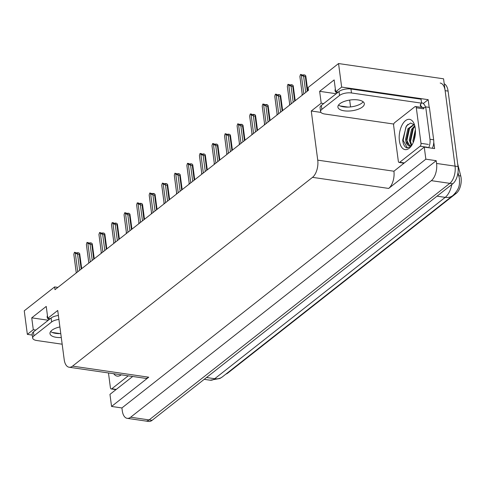 <?xml version="1.0" encoding="UTF-8"?>
<svg xmlns="http://www.w3.org/2000/svg" width="485" height="485" viewBox="0 0 485 485"><rect width="100%" height="100%" fill="white"/><g stroke="black" fill="none" stroke-linecap="round" stroke-linejoin="round"><path stroke-width="0.73" d="M49.106 319.591A13.98 5.723 -7.5 0 1 47.16 317.16A13.98 5.723 -7.5 0 1 47.451 315.614M57.903 287.393L54.629 286.914L24.25 310.812L27.348 334.365L32.283 335.08M338.227 92.132L335.711 91.768L341.652 87.094L338.548 63.547L443.569 78.812L455.063 166.137A13.107 6.79 98.3 0 1 449.819 183.342L149.125 419.913A13.107 6.79 98.3 0 1 145.676 421.022A13.107 6.79 98.3 0 0 149.125 419.913L449.819 183.342A13.107 6.79 98.3 0 0 455.063 166.137L445.127 90.665A13.107 6.79 98.3 0 0 440.21 83.05M423.253 103.547L428.176 99.674L429.189 107.367M403.09 163.748L402.993 163.008M433.772 142.153L434.621 148.592L424.266 147.088L393.917 171.223A13.107 6.79 -81.7 0 1 388.679 188.429L425.854 159.177L424.266 147.088M132.684 376.481L109.962 394.36L111.556 406.448L148.737 377.197A13.107 6.79 -81.7 0 1 145.288 378.312L69.119 367.236A13.107 6.79 -81.7 0 0 72.562 366.126L312.504 177.352A13.107 6.79 -81.7 0 0 317.742 160.147L311.273 110.992L320.961 112.405M121.911 407.952L436.209 160.68L436.573 163.451A13.107 6.79 98.3 0 1 431.335 180.656L130.635 417.221A13.107 6.79 98.3 0 1 127.191 418.337A13.107 6.79 98.3 0 1 122.275 410.716L121.911 407.952L111.556 406.448M341.652 87.094L428.176 99.674M425.854 159.177L436.209 160.68M338.548 63.547L308.175 87.445L308.539 90.21L54.993 289.678L54.629 286.914M50.313 318.645L47.797 318.275L57.727 310.467L64.202 359.621A13.107 6.79 -81.7 0 0 69.119 367.236M311.273 110.992L321.203 103.184L323.719 103.547M340.13 105.936L348.133 107.1M27.348 334.365L33.289 329.691L35.805 330.055M52.216 332.443L60.219 333.607M335.711 91.768L334.153 79.916L319.639 91.325L321.203 103.184M47.797 318.275L46.239 306.423L31.731 317.839L33.289 329.691M457.64 163.688L460.75 175.976A11.798 6.111 98.3 0 1 456.373 193.236L227.671 373.165A11.798 6.111 98.3 0 1 225.925 374.08M31.731 317.839L48.282 320.245M335.359 89.107A13.98 5.723 172.5 0 0 335.074 90.647A13.98 5.723 172.5 0 0 337.02 93.084M319.639 91.325L336.19 93.732M444.224 83.802A13.107 6.79 98.3 0 1 448.085 91.095L458.022 166.567A13.107 6.79 98.3 0 1 452.778 183.773L152.084 420.343A13.107 6.79 98.3 0 1 148.634 421.453L127.191 418.337M303.458 74.957L303.228 75.296M303.404 75.32L303.355 74.945M302.355 95.072L299.894 76.363L300.536 74.405L304.071 75.418L303.495 74.835L303.507 75.333M303.495 74.835L304.974 75.048L305.78 75.866L307.769 90.816M299.894 76.363L300.009 77.236M305.78 75.866L305.332 76.6L303.634 76.357L305.75 92.405M303.634 76.357L301.343 75.217L303.804 93.932M300.536 74.405L301.343 75.217M307.26 91.216L305.332 76.6M302.185 95.205L302.167 93.793M302.058 94.235L302.173 95.108M289.624 105.087L289.606 103.675M289.496 104.117L289.612 104.99M276.935 113.999L277.05 114.981L277.05 113.557M276.977 114.448L277.05 114.872M290.897 84.839L290.673 85.172M290.848 85.202L290.8 84.82M289.794 104.954L287.332 86.239L287.975 84.287L291.509 85.299L290.933 84.711L290.952 85.215M290.933 84.711L292.413 84.93L293.219 85.748L295.207 100.698M287.332 86.239L287.447 87.118M293.219 85.748L292.776 86.482L291.079 86.233L293.189 102.286M291.079 86.233L288.781 85.099L291.249 103.814M287.975 84.287L288.781 85.099M294.698 101.098L292.776 86.482M278.341 94.721L278.111 95.054M278.287 95.078L278.238 94.702M277.238 114.836L274.771 96.121L275.419 94.163L276.899 94.381L277.475 94.963L278.954 95.175L278.378 94.593L278.39 95.096M278.378 94.593L279.857 94.811L280.663 95.624L282.646 110.574M274.771 96.121L274.886 96.994M280.663 95.624L280.215 96.363L278.517 96.115L280.627 112.168M278.517 96.115L276.226 94.981L278.687 113.696M275.419 94.163L276.226 94.981M282.143 110.98L280.215 96.363M265.78 104.602L265.55 104.936M265.725 104.96L265.677 104.584M264.677 124.718L262.215 106.003L262.858 104.045L264.337 104.263L264.913 104.845L266.392 105.057L265.816 104.475L265.829 104.978M265.816 104.475L267.296 104.693L268.102 105.506L270.09 120.456M262.215 106.003L262.33 106.876M268.102 105.506L267.659 106.245L265.956 105.997L268.072 122.044M265.956 105.997L263.664 104.863L266.126 123.572M262.858 104.045L263.664 104.863M269.581 120.856L267.659 106.245M253.218 114.478L252.994 114.818M253.17 114.842L253.121 114.466M252.115 134.594L249.654 115.885L250.302 113.926L251.776 114.139L252.352 114.727L253.831 114.939L253.255 114.357L253.273 114.86M253.255 114.357L254.734 114.569L255.54 115.388L257.529 130.338M249.654 115.885L249.769 116.758M255.54 115.388L255.098 116.127L253.4 115.879L255.51 131.926M253.4 115.879L251.103 114.745L253.57 133.454M250.302 113.926L251.103 114.745M257.02 130.738L255.098 116.127M59.897 326.932A13.325 5.456 172.5 0 0 51.925 330.249A13.325 5.456 172.5 0 0 49.991 333.632A13.325 5.456 172.5 0 0 61.292 337.536M60.77 333.583A13.325 5.456 -7.5 0 1 50.646 331.534M62.171 344.211L36.811 340.518A8.736 3.577 -7.5 0 1 32.683 338.093A8.736 3.577 -7.5 0 1 33.95 335.881L51.634 321.967A8.736 3.577 -7.5 0 1 58.909 319.451M32.683 338.093L32.162 334.141A8.736 3.577 -7.5 0 1 33.429 331.928L51.113 318.014A8.736 3.577 -7.5 0 1 58.394 315.499M339.833 103.742A13.325 5.456 172.5 0 0 337.906 107.118A13.325 5.456 172.5 0 0 347.866 111.065A13.325 5.456 172.5 0 0 362.392 107.021A13.325 5.456 172.5 0 0 364.326 103.644A13.325 5.456 172.5 0 0 354.365 99.698A13.325 5.456 172.5 0 0 339.833 103.742M363.15 101.789A13.325 5.456 -7.5 0 1 361.871 103.069A13.325 5.456 -7.5 0 1 349.788 107.003A13.325 5.456 -7.5 0 1 338.554 105.027M321.858 109.367L339.542 95.46A8.736 3.577 -7.5 0 1 351.473 92.968L421.58 103.159L421.065 99.207L350.952 89.016A8.736 3.577 -7.5 0 0 339.021 91.507L321.343 105.421L321.858 109.367A8.736 3.577 -7.5 0 0 320.597 111.586L320.076 107.634A8.736 3.577 -7.5 0 1 321.343 105.421M393.765 124.051L324.72 114.011A8.736 3.577 -7.5 0 1 320.597 111.586M420.731 107.276L421.653 106.548L420.913 106.439A8.736 3.577 -7.5 0 1 420.313 105.372A8.736 3.577 -7.5 0 1 421.58 103.159M432.371 148.264A8.736 4.529 -81.7 0 0 433.663 139.795L429.395 107.397L425.697 106.858A8.736 4.529 98.3 0 1 423.399 107.943M433.663 139.795L429.965 139.256A8.736 4.529 98.3 0 1 428.673 147.725M421.52 102.674A4.371 3.28 -128.2 0 1 425.351 107.088L425.357 107.149M420.913 106.439L420.616 104.19M424.411 107.725L421.756 107.343L421.653 106.548M429.965 139.256L425.697 106.858M128.252 375.839L111.805 388.776A2.183 1.134 98.3 0 1 111.229 388.958A2.183 1.134 98.3 0 1 110.41 387.691L108.47 372.959M121.232 374.814A15.29 7.918 98.3 0 1 113.72 373.723M399.385 140.723A15.29 7.918 98.3 0 1 403.878 122.262A15.29 7.918 98.3 0 1 413.814 123.129A15.29 7.918 98.3 0 1 415.251 128.24A15.29 7.918 98.3 0 1 410.316 147.21A15.29 7.918 98.3 0 1 399.385 140.723M414.523 124.918L410.607 123.026L406.363 125.954L402.702 140.032C403.102 144.069 404.32 146.622 406.357 147.682L407.103 147.876L410.934 146.464M414.202 124.518L408.782 128.943L406.46 139.638L409.698 145.852M413.99 124.415L407.855 128.81L405.533 139.504L406.054 142.378A10.919 5.656 -81.7 0 0 409.443 145.827A10.919 5.656 -81.7 0 0 411.795 145.264M414.924 126.379L412.48 129.483L410.158 140.177L411.777 145.276M414.754 125.688L411.553 129.35L409.231 140.044L411.238 145.555M415.457 131.49L413.869 140.905M415.396 129.634L412.929 140.577L413.214 142.566M420.992 143.342A2.183 1.134 98.3 0 1 420.119 146.209L399.719 162.263A2.183 1.134 98.3 0 1 399.143 162.451A2.183 1.134 98.3 0 1 398.324 161.178L393.644 125.615A2.183 1.134 98.3 0 1 394.517 122.747L414.917 106.7A2.183 1.134 98.3 0 1 415.493 106.512A2.183 1.134 98.3 0 1 416.312 107.779L420.992 143.342L428.388 144.421M415.493 106.512L422.89 107.585A2.183 1.134 98.3 0 1 423.708 108.858L416.312 107.779M411.05 146.331L406.054 142.378M415.445 132.387L414.172 140.001M413.462 127.949L410.546 141.377L410.898 143.687M409.764 127.416L406.848 140.838L407.2 143.148M407.927 124.293L405.842 127.27L403.15 140.304L407.303 147.895M264.507 124.851L264.489 123.439M264.38 123.881L264.495 124.754M251.945 134.733L251.927 133.32M251.818 133.757L251.933 134.63M239.257 143.639L239.372 144.627L239.372 143.202M239.299 144.094L239.372 144.512M240.663 124.36L240.433 124.7M240.608 124.724L240.56 124.348M239.56 144.475L237.092 125.767L237.741 123.808L241.275 124.821L240.699 124.239L240.712 124.736M240.699 124.239L242.179 124.451L242.985 125.269L244.973 140.22M237.092 125.767L237.207 126.64M242.985 125.269L242.536 126.009L240.839 125.76L242.949 141.808M240.839 125.76L238.547 124.621L241.009 143.336M237.741 123.808L238.547 124.621M244.464 140.62L242.536 126.009M228.102 134.242L227.871 134.581M228.053 134.606L227.998 134.23M226.998 154.357L224.537 135.648L225.179 133.69L228.714 134.703L228.138 134.121L228.15 134.618M228.138 134.121L229.617 134.333L230.423 135.151L232.412 150.101M224.537 135.648L224.652 136.521M230.423 135.151L229.981 135.885L228.277 135.642L230.393 151.69M228.277 135.642L225.986 134.503L228.447 153.218M225.179 133.69L225.986 134.503M231.903 150.502L229.981 135.885M215.546 144.124L215.316 144.457M215.492 144.488L215.443 144.106M214.437 164.239L211.975 145.524L212.624 143.566L214.103 143.784L214.673 144.366L216.152 144.578L215.583 143.996L215.595 144.5M215.583 143.996L217.062 144.215L217.862 145.033L219.85 159.983M211.975 145.524L212.09 146.397M217.862 145.033L217.419 145.767L215.722 145.518L217.832 161.572M215.722 145.518L213.424 144.384L215.892 163.099M212.624 143.566L213.424 144.384M219.341 160.383L217.419 145.767M226.828 154.491L226.81 153.078M226.701 153.521L226.816 154.394M214.267 164.373L214.255 162.96M214.14 163.403L214.255 164.276M201.578 173.284L201.693 174.267L201.693 172.842M201.621 173.733L201.693 174.157M189.15 184.136L189.132 182.724M189.023 183.16L189.138 184.039M176.588 194.018L176.576 192.606M176.461 193.042L176.576 193.915M202.985 154.006L202.754 154.339M202.93 154.363L202.882 153.987M201.881 174.121L199.42 155.406L200.062 153.448L201.542 153.666L202.118 154.248L203.597 154.46L203.021 153.878L203.033 154.382M203.021 153.878L204.5 154.097L205.307 154.909L207.295 169.859M199.42 155.406L199.529 156.279M205.307 154.909L204.858 155.649L203.16 155.4L205.276 171.447M203.16 155.4L200.869 154.266L203.33 172.975M200.062 153.448L200.869 154.266M206.786 170.259L204.858 155.649M190.423 163.881L190.193 164.221M190.375 164.245L190.32 163.869M189.32 184.003L186.858 165.288L187.501 163.33L188.98 163.548L189.556 164.13L191.035 164.342L190.459 163.76L190.472 164.263M190.459 163.76L191.939 163.978L192.745 164.791L194.734 179.741M186.858 165.288L186.974 166.161M192.745 164.791L192.302 165.53L190.599 165.282L192.715 181.329M190.599 165.282L188.307 164.148L190.775 182.857M187.501 163.33L188.307 164.148M194.224 180.141L192.302 165.53M177.868 173.763L177.637 174.103M177.813 174.127L177.765 173.751M176.764 193.879L174.297 175.17L174.946 173.212L178.474 174.224L177.904 173.642L177.916 174.139M177.904 173.642L179.383 173.854L180.184 174.673L182.172 189.623M174.297 175.17L174.412 176.043M180.184 174.673L179.741 175.412L178.043 175.164L180.153 191.211M178.043 175.164L175.752 174.03L178.213 192.739M174.946 173.212L175.752 174.03M181.663 190.023L179.741 175.412M165.306 183.645L165.076 183.985M165.252 184.009L165.203 183.633M164.203 203.761L161.741 185.052L162.384 183.094L165.918 184.106L165.343 183.524L165.355 184.021M165.343 183.524L166.822 183.736L167.628 184.555L169.617 199.505M161.741 185.052L161.857 185.925M167.628 184.555L167.179 185.288L165.482 185.046L167.598 201.093M165.482 185.046L163.19 183.906L165.652 202.621M162.384 183.094L163.19 183.906M169.107 199.905L167.179 185.288M152.745 193.527L152.52 193.861M152.696 193.891L152.648 193.509M151.641 213.642L149.18 194.934L149.823 192.975L153.357 193.988L152.781 193.406L152.799 193.903M152.781 193.406L154.26 193.618L155.067 194.436L157.055 209.387M149.18 194.934L149.295 195.807M155.067 194.436L154.624 195.17L152.921 194.928L155.036 210.975M152.921 194.928L150.629 193.788L153.096 212.503M149.823 192.975L150.629 193.788M156.546 209.787L154.624 195.17M164.033 203.894L164.015 202.481M163.906 202.924L164.021 203.797M151.472 213.776L151.453 212.363M151.344 212.806L151.459 213.679M138.91 223.658L138.898 222.245M138.783 222.688L138.898 223.561M126.355 233.54L126.336 232.127M126.227 232.57L126.343 233.443M113.793 243.421L113.775 242.009M113.666 242.445L113.781 243.318M101.232 253.303L101.219 251.891M101.104 252.327L101.219 253.2M140.189 203.409L139.959 203.742M140.135 203.773L140.086 203.391M136.618 204.809L139.068 223.536L136.618 204.809L137.267 202.851L138.746 203.069L139.316 203.651L140.796 203.864L140.226 203.282L140.238 203.785M140.226 203.282L141.705 203.5L142.511 204.318L144.494 219.268M136.661 205.264L136.734 205.682M142.511 204.318L142.063 205.052L140.365 204.803L142.475 220.857M140.365 204.803L138.073 203.67L140.535 222.385M137.267 202.851L138.073 203.67M143.984 219.669L142.063 205.052M127.628 213.291L127.397 213.624M127.573 213.649L127.525 213.273M126.524 233.406L124.063 214.691L124.706 212.733L126.185 212.951L126.761 213.533L128.24 213.746L127.664 213.164L127.676 213.667M127.664 213.164L129.143 213.382L129.95 214.194L131.938 229.144M124.063 214.691L124.178 215.564M129.95 214.194L129.501 214.934L127.804 214.685L129.919 230.733M127.804 214.685L125.512 213.552L127.973 232.26M124.706 212.733L125.512 213.552M131.429 229.544L129.501 214.934M115.066 223.167L114.842 223.506M115.018 223.53L114.969 223.155M113.963 243.288L111.501 224.573L112.144 222.615L113.623 222.833L114.199 223.415L115.679 223.627L115.103 223.045L115.121 223.549M115.103 223.045L116.582 223.258L117.388 224.076L119.377 239.026M111.501 224.573L111.617 225.446M117.388 224.076L116.946 224.816L115.248 224.567L117.358 240.615M115.248 224.567L112.95 223.433L115.418 242.142M112.144 222.615L112.95 223.433M118.867 239.426L116.946 224.816M102.511 233.049L102.28 233.388M102.456 233.412L102.408 233.036M98.94 234.455L101.389 253.182L98.94 234.455L99.589 232.497L103.123 233.509L102.547 232.927L102.559 233.424M102.547 232.927L104.026 233.139L104.833 233.958L106.815 248.908M98.982 234.904L99.055 235.328M104.833 233.958L104.384 234.698L102.687 234.449L104.796 250.496M102.687 234.449L100.395 233.315L102.856 252.024M99.589 232.497L100.395 233.315M106.312 249.308L104.384 234.698M89.949 242.93L89.719 243.27M89.901 243.294L89.846 242.918M88.846 263.046L86.385 244.337L87.027 242.379L90.562 243.391L89.986 242.809L89.998 243.306M89.986 242.809L91.465 243.021L92.271 243.84L94.26 258.79M86.385 244.337L86.5 245.21M92.271 243.84L91.829 244.573L90.125 244.331L92.241 260.378M90.125 244.331L87.833 243.191L90.295 261.906M87.027 242.379L87.833 243.191M93.75 259.19L91.829 244.573M77.394 252.812L77.163 253.146M77.339 253.176L77.291 252.794M76.284 272.928L73.823 254.219L74.472 252.261L78 253.273L77.43 252.685L77.442 253.188M77.43 252.685L78.903 252.903L79.71 253.722L81.698 268.672M73.823 254.219L73.938 255.092M79.71 253.722L79.267 254.455L77.57 254.213L79.679 270.26M77.57 254.213L75.272 253.073L77.739 271.788M74.472 252.261L75.272 253.073M81.189 269.072L79.267 254.455M130.635 417.221L152.084 420.343M431.335 180.656L452.778 183.773M436.573 163.451L458.022 166.567M312.504 177.352L388.679 188.429M72.562 366.126L148.737 377.197M317.742 160.147L393.917 171.223M460.75 175.976L458.804 175.691M456.373 193.236L455.373 193.097M227.671 373.165L227.18 373.092M349.667 100.08L350.564 106.924M457.992 172.484L459.428 178.668C459.568 184.124 460.204 188.319 452.851 195.546A15.29 11.482 -128.2 0 1 445.218 197.359A17.472 9.051 -81.7 0 0 451.808 184.536M459.034 176.582A15.29 8.16 165.8 0 0 457.688 174.321M206.513 377.518L214.709 378.712A15.29 11.482 51.8 0 0 222.342 376.9L219.857 378.512L210.114 380.198A17.472 9.051 -81.7 0 0 214.709 378.712L445.218 197.359L437.021 196.17M448.085 91.095L445.127 90.665M33.429 331.928L33.95 335.881M51.634 321.967L51.113 318.014M339.542 95.46L339.021 91.507M351.473 92.968L350.952 89.016M111.805 388.776L116.242 389.419M420.119 146.209L427.515 147.288M399.719 162.263L404.15 162.912M452.851 195.546L222.342 376.9M210.114 380.198L204.197 379.337M302.337 95.084L299.93 76.812M302.167 95.224L302.094 94.684M289.606 105.106L289.539 104.566M289.775 104.966L287.375 86.694M277.22 114.848L274.813 96.576M264.658 124.73L262.252 106.457M252.103 134.612L249.696 116.333M111.229 388.958L115.951 389.643M399.143 162.451L403.866 163.136M264.489 124.863L264.416 124.33M251.927 134.745L251.86 134.212M239.541 144.494L237.135 126.215M226.98 154.369L224.573 136.097M214.425 164.251L212.018 145.979M226.81 154.509L226.737 153.969M214.249 164.385L214.182 163.851M189.132 184.148L189.059 183.615M176.57 194.03L176.504 193.497M201.863 174.133L199.456 155.861M189.302 184.015L186.895 165.737M176.746 193.897L174.339 175.618M164.185 203.779L161.778 185.5M151.623 213.655L149.222 195.382M164.015 203.912L163.942 203.379M151.453 213.794L151.387 213.254M138.892 223.67L138.825 223.136M126.336 233.552L126.264 233.018M113.775 243.434L113.708 242.9M101.219 253.315L101.147 252.782M126.506 233.418L124.099 215.146M113.945 243.3L111.544 225.022M88.828 263.058L86.421 244.786M76.272 272.94L73.865 254.667"/></g></svg>
